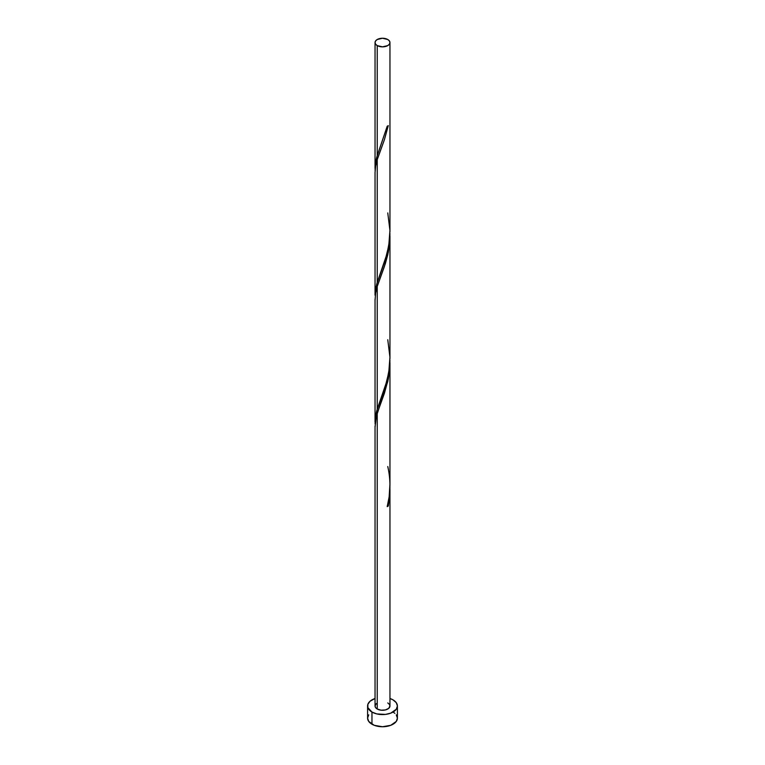 <?xml version="1.0" encoding="UTF-8"?>
<svg xmlns="http://www.w3.org/2000/svg" width="765" height="765" viewBox="0 0 765 765"><rect width="100%" height="100%" fill="white"/><g stroke="black" fill="none" stroke-linecap="round" stroke-linejoin="round"><path stroke-width="1.15" d="M368.73 714.845L367.592 718.144A14.908 8.606 0 0 0 371.962 724.226L371.962 712.052L376.791 713.927L385.407 714.414L390.781 713.123L396.27 709.26L397.408 705.971L396.27 702.672L393.038 699.879L389.959 698.512A14.908 8.606 180 0 1 393.038 699.879A14.908 8.606 180 0 1 397.408 705.971A14.908 8.606 180 0 1 388.209 713.927A14.908 8.606 180 0 1 371.962 712.052L371.962 724.226A14.908 8.606 0 0 0 388.209 726.09A14.908 8.606 0 0 0 397.408 718.144L396.27 714.845M389.94 487.955L389.576 497.221L388.276 506.019A7.459 4.303 180 0 1 387.214 506.621L389.156 496.81L389.94 484.092M377.231 709.012A7.459 4.303 0 0 0 385.35 709.949A7.459 4.303 0 0 0 389.959 705.971L388.697 708.361L385.35 709.949L381.047 710.188L377.231 709.012L377.231 413.253L377.231 709.012L375.615 707.615L375.041 705.971A7.459 4.303 0 0 0 377.231 709.012M389.921 360.258L389.385 372.23L387.769 381.553L376.303 416.571L375.06 427.1M389.959 362.667L389.959 485.421M387.769 212.938L389.94 230.428L388.773 245.68L385.206 260.043L376.724 284.121L375.041 295.214L375.615 288.95L377.231 282.419L377.231 159.656L384.393 139.737L388.276 125.623A7.459 4.303 180 0 1 387.214 126.225L376.724 157.322L375.558 162.496L375.108 170.442L375.299 164.245L377.231 155.62L377.231 45.594A7.459 4.303 180 0 1 375.041 42.553A7.459 4.303 180 0 1 379.65 38.575A7.459 4.303 180 0 1 387.769 39.512A7.459 4.303 180 0 1 389.959 42.553A7.459 4.303 180 0 1 385.35 46.531A7.459 4.303 180 0 1 377.231 45.594L377.231 155.62L387.214 126.225A7.459 4.303 0 0 0 388.276 125.623L384.413 139.699L377.231 159.656L377.231 282.419L387.042 253.722L389.385 241.396L389.94 230.227M389.959 42.553L389.385 40.908L387.769 39.512L382.5 38.25L377.231 39.512L375.615 40.908L375.041 42.553L375.615 44.198L377.231 45.594L382.5 46.856L387.769 45.594L389.385 44.198L389.959 42.553L389.959 231.814M375.041 42.553L375.041 168.415M389.921 233.459L389.385 245.431L387.769 254.755L385.35 263.619L377.231 286.454L377.231 409.218L387.042 380.521L389.385 368.195L389.94 357.026M389.959 235.869L389.959 358.613M377.231 159.656L375.615 166.187L375.041 172.469L375.041 295.214M375.041 172.469L375.06 173.502M387.769 339.736L389.94 357.226L388.773 372.478L385.206 386.841L376.724 410.92L375.558 416.093L375.108 424.04L375.299 417.853L377.231 409.218L377.231 286.454L375.615 292.985L375.06 300.301M375.041 299.268L375.041 422.012M375.041 426.067L375.041 705.971L376.303 703.58M371.962 712.052A14.908 8.606 180 0 1 367.592 705.971A14.908 8.606 180 0 1 375.041 698.512L370.107 701.189L367.879 704.288L367.879 707.654L371.962 712.052M387.769 702.93L389.385 704.326L389.959 705.971L389.959 489.466M367.592 705.971L367.592 718.144L368.73 721.433L374.219 725.297L382.5 726.75L390.781 725.297L396.27 721.433L397.408 718.144L397.408 705.971M394.893 713.363L393.038 712.052M387.243 506.028L388.276 506.019A7.459 4.303 180 0 1 387.214 506.621C390.638 493.349 390.829 479.99 387.769 466.535M387.386 505.971L388.276 506.019L389.442 498.512L389.93 487.439M377.231 413.253L384.393 393.334L388.276 379.22L389.442 371.714L389.93 360.64M377.231 286.454L384.393 266.536L388.276 252.421L389.442 244.915L389.93 233.841M380.884 398.928L380.54 399.846M380.884 272.13L380.54 273.048"/></g></svg>
